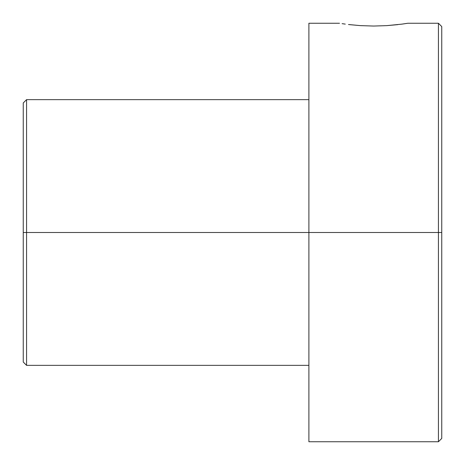 <?xml version="1.0" encoding="UTF-8"?>
<svg xmlns="http://www.w3.org/2000/svg" width="465" height="465" viewBox="0 0 465 465"><rect width="100%" height="100%" fill="white"/><g stroke="black" fill="none" stroke-linecap="round" stroke-linejoin="round"><path stroke-width="0.7" d="M407.799 23.256L402.423 24.058M404.445 23.773L401.324 24.209M342.101 23.657L345.274 24.11L342.106 23.657M26.569 232.5L23.25 232.5L23.25 362.037L23.25 102.963L23.25 232.5L26.569 232.5L26.569 365.356L26.569 232.5L308.894 232.5L26.569 232.5L26.569 99.644L26.569 232.5M438.431 232.5L438.431 441.75L438.431 232.5L308.894 232.5L308.894 441.75L308.894 232.5L438.431 232.5L438.431 23.25L438.431 232.5L441.75 232.5L438.431 232.5M441.75 438.431L441.75 232.5L441.75 438.431L438.431 441.75L308.894 441.75M441.75 26.569L441.75 232.5L441.75 26.569L438.431 23.25L407.828 23.25L405.218 23.657M308.894 23.25L308.894 232.5L308.894 23.25L339.497 23.25M402.062 24.11L386.752 25.633L373.674 26.046L360.584 25.633L348.483 24.523M397.813 24.645L386.752 25.633L373.674 26.046L360.584 25.633L349.511 24.645M308.894 365.356L26.569 365.356L23.25 362.037M308.894 99.644L26.569 99.644L23.25 102.963"/></g></svg>
